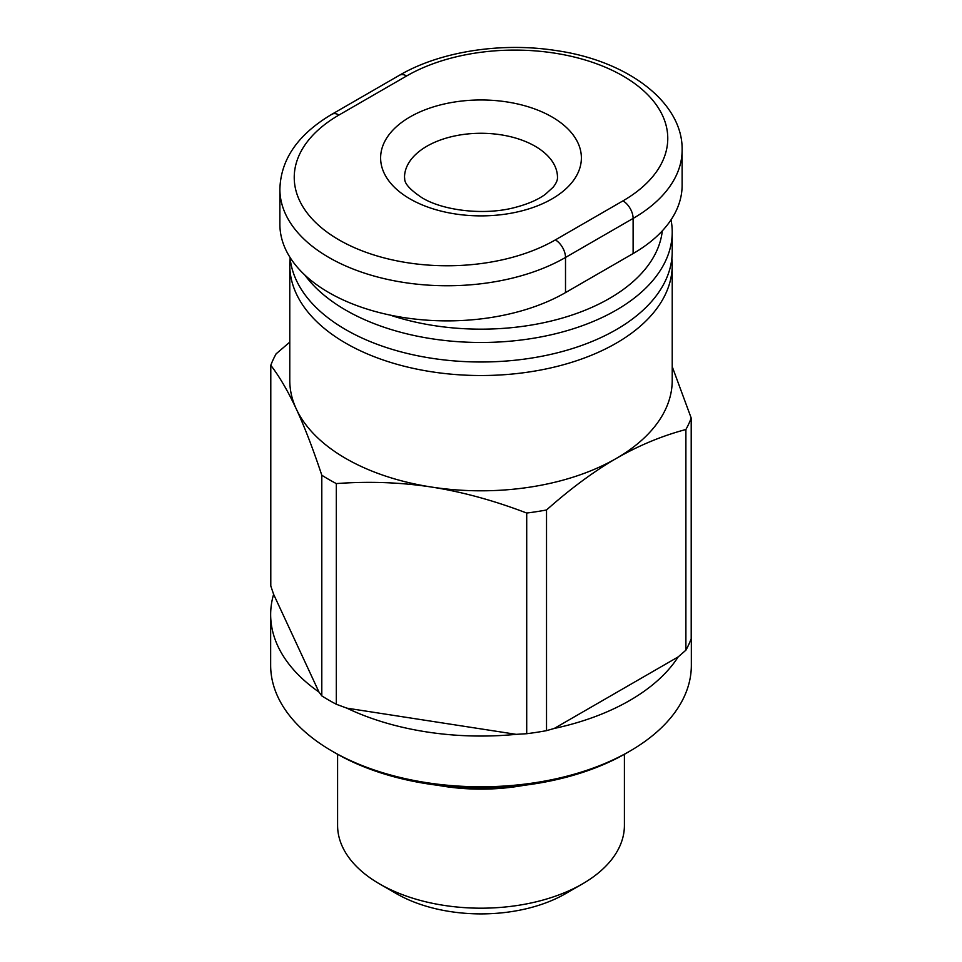 <?xml version="1.0" encoding="UTF-8"?>
<svg xmlns="http://www.w3.org/2000/svg" width="962" height="962" viewBox="0 0 962 962"><rect width="100%" height="100%" fill="white"/><g stroke="black" fill="none" stroke-linecap="round" stroke-linejoin="round"><path stroke-width="1.44" d="M671.861 258.369A191.222 110.402 180 0 1 672.222 265.127A191.222 110.402 180 0 1 554.172 367.123A191.222 110.402 180 0 1 345.791 343.193A191.222 110.402 180 0 1 289.778 265.127L289.778 380.411A191.222 110.402 0 0 0 296.296 408.982A191.222 110.402 0 0 0 345.791 458.477A191.222 110.402 0 0 0 431.505 487.049C400.805 482.335 369.071 481.18 336.315 483.585L336.315 704.268A215.127 124.194 180 0 1 321.801 695.887L321.801 475.216A215.127 124.194 0 0 0 336.315 483.585M289.778 265.127A191.222 110.402 180 0 1 290.139 258.369M624.41 754.28L624.41 825.384A143.41 82.804 180 0 1 582.407 883.934A143.41 82.804 180 0 1 379.593 883.934L379.593 883.934A143.41 82.804 180 0 1 337.59 825.384L337.59 754.28M396.488 893.686L379.593 883.934L396.488 893.686A119.516 68.999 0 0 0 565.512 893.686L582.407 883.934M691.209 618.879A210.341 121.44 0 0 0 691.341 614.61A210.341 121.44 0 0 0 691.209 610.329M546.524 730.651A215.127 124.194 180 0 1 526.707 733.717L526.707 513.047A215.127 124.194 0 0 0 546.524 509.98L546.524 730.651L554.244 728.45A210.341 121.44 0 0 0 678.174 656.902L685.894 650.18L685.894 429.509A215.127 124.194 0 0 0 691.209 418.061L691.209 638.744A215.127 124.194 180 0 1 685.894 650.18M336.315 704.268L346.861 708.152A210.341 121.44 0 0 0 516.149 734.343L526.707 733.717M691.341 614.61L691.341 665.355A210.341 121.44 180 0 1 629.737 751.214A210.341 121.44 180 0 1 332.263 751.226A210.341 121.44 180 0 1 332.263 751.214A210.341 121.44 180 0 1 270.659 665.355L270.659 614.61A210.341 121.44 0 0 0 318.975 692.051L321.801 695.887M335.642 753.174L332.263 751.226L335.642 753.174A205.555 118.675 0 0 0 626.358 753.174L629.737 751.214M290.043 257.443A191.222 110.402 0 0 0 345.791 329.665A191.222 110.402 0 0 0 554.172 353.595A191.222 110.402 0 0 0 672.222 251.599L672.222 232.082A191.222 110.402 0 0 0 671.031 219.829M304.858 275.06A191.222 110.402 0 0 0 345.791 310.149A191.222 110.402 0 0 0 554.172 334.079A191.222 110.402 0 0 0 672.222 232.082M662.301 230.856A181.662 104.882 180 0 1 390.067 315.079M279.882 189.153L279.882 224.278A167.316 96.597 0 0 0 383.165 313.528A167.316 96.597 0 0 0 565.512 292.592L633.116 253.559A167.316 96.597 0 0 0 682.118 185.245L682.118 150.12C683.188 102.826 628.186 60.642 555.567 50.481C500.962 42.003 439.838 51.575 399.458 75.252L331.854 114.286C298.064 134.307 280.748 159.271 279.882 189.153A167.316 96.597 0 0 0 383.165 278.403A167.316 96.597 0 0 0 565.512 257.455A14.346 8.285 -120 0 0 555.363 239.899A152.97 88.324 180 0 1 339.033 239.899A152.97 88.324 180 0 1 339.033 114.995A14.346 8.285 -120 0 0 331.854 114.286M289.778 342.111L276.106 353.848A215.127 124.194 0 0 0 270.791 365.295L270.791 585.966L273.617 594.312L318.975 692.051M321.801 475.216C313.023 448.821 304.521 426.743 296.296 408.982C288.071 391.293 279.569 376.731 270.791 365.295M526.707 513.047C493.939 500.505 462.205 491.835 431.505 487.049A191.222 110.402 0 0 0 616.209 458.477C593.734 471.488 570.514 488.66 546.524 509.98M346.861 708.152L516.149 734.343M554.244 728.45L678.174 656.902M685.894 429.509C661.916 435.882 638.684 445.538 616.209 458.477A191.222 110.402 0 0 0 672.222 380.411L672.222 265.127M273.617 594.312A210.341 121.44 0 0 0 270.659 614.61M524.302 785.269A143.41 82.804 180 0 1 437.698 785.269M672.222 366.654L691.209 418.061M404.509 177.441A76.491 44.156 180 0 1 451.731 136.64A76.491 44.156 180 0 1 535.088 146.212A76.491 44.156 180 0 1 557.491 177.441C557.623 180.147 556.156 183.417 553.09 187.277L545.358 194.3C538.023 199.711 527.825 204.124 514.79 207.515C484.042 215.753 442.688 210.522 421.969 197.727C401.515 184.079 405.315 179.04 404.509 177.441M410.016 198.906A100.385 57.96 0 0 0 551.984 198.906A100.385 57.96 0 0 0 551.984 116.943A100.385 57.96 0 0 0 410.016 116.943A100.385 57.96 0 0 0 410.016 198.906M339.033 114.995L406.637 75.962A152.97 88.324 180 0 1 622.967 75.962A152.97 88.324 180 0 1 622.967 200.866L555.363 239.899M565.512 292.592L565.512 257.455L633.116 218.422A14.346 8.285 -120 0 0 622.967 200.866M633.116 253.559L633.116 218.422A167.316 96.597 0 0 0 682.118 150.12M406.637 75.962A14.346 8.285 -120 0 0 399.458 75.252"/></g></svg>
